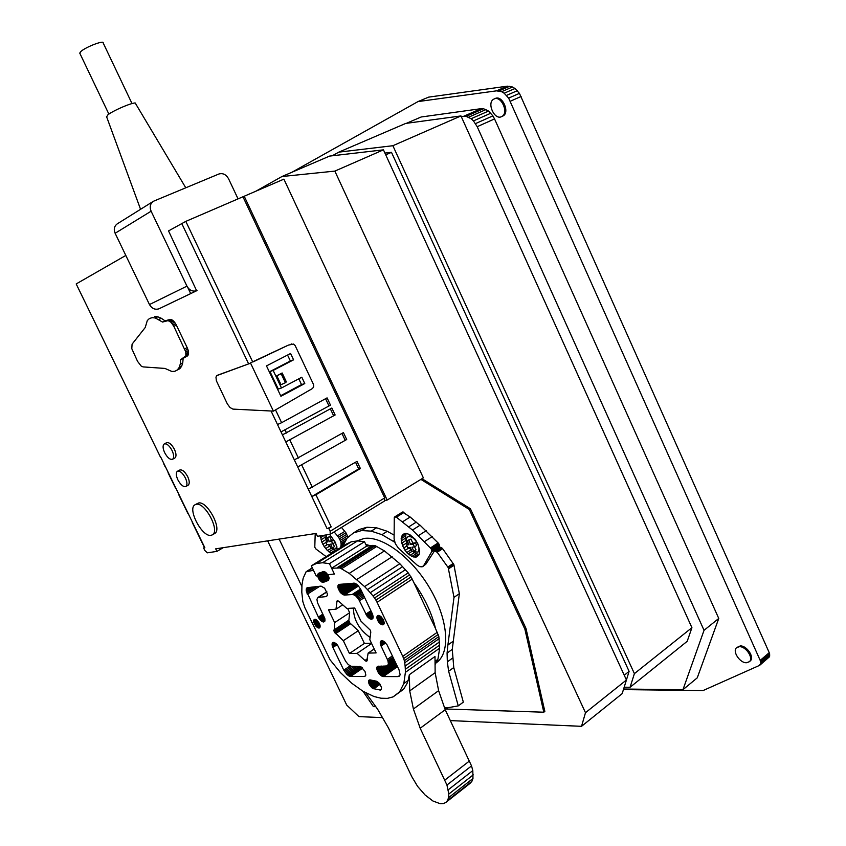 <?xml version="1.0" encoding="UTF-8"?>
<svg xmlns="http://www.w3.org/2000/svg" width="846" height="846" viewBox="0 0 846 846"><rect width="100%" height="100%" fill="white"/><g stroke="black" fill="none" stroke-linecap="round" stroke-linejoin="round"><path stroke-width="1.27" d="M185.76 187.77L135.572 103.614C137.137 100.463 113.776 109.948 107.844 114.897L106.638 116.854M159.175 308.695L196.632 290.738C192.592 291.828 189.356 290.305 186.955 286.149L151.117 211.204C149.435 206.932 150.186 203.632 153.38 201.285L218.85 174.022C222.858 172.891 226.094 174.456 228.547 178.718L238.054 198.884M196.632 290.738L168.534 230.916L185.813 221.377L242.95 196.769L384.697 497.924L384.296 501.075M158.805 308.864C154.892 309.943 151.783 308.504 149.467 304.549L115.13 233.274C113.523 229.224 114.263 226.062 117.361 223.788L153.179 201.422M132.008 103.55L103.18 42.966C104.312 39.825 85.309 47.143 80.73 51.627L79.936 53.531M244.388 199.825L383.217 494.794M385.025 500.441L387.182 500.06L244.208 196.23L243.014 196.906M244.208 196.23L283.896 179.141L423.37 477.863L387.182 500.06M159.185 308.705L197.023 290.569M76.214 283.97L160.677 457.57M125.811 255.45L76.415 283.801M275.563 409.972L281.623 422.693L277.499 424.523L311.804 496.549L358.693 468.917L360.396 468.557L357.012 461.377L308.325 489.231M281.623 422.693L327.074 397.884L330.49 405.128L281.02 431.904L330.49 405.128M282.427 434.865L331.854 408.026L335.132 414.974L285.8 441.94L335.132 414.974M294.355 459.896L343.434 432.592L346.701 439.518L297.718 466.95L346.701 439.518M160.973 457.57L204.859 547.774L203.6 547.975L204.827 550.492L207.312 552.829L216.936 551.38L215.698 548.832L316.066 533.435L317.43 536.301L330.204 534.302L330.151 531.277L328.766 528.359L331.198 526.878L315.928 494.773L360.396 468.557M185.813 221.377L252.658 361.845L288.327 345.126L293.52 344.058L295.127 345.538L313.528 384.507L313.676 386.749L312.565 388.462L273.417 411.124L232.893 409.104L230.006 407.518L227.331 403.88L216.386 380.816L215.963 377.189L216.661 375.677L250.585 363.177L273.417 411.124M216.936 551.38L223.228 547.669M203.6 547.975L204.436 547.489M190.699 293.604L187.865 287.661M255.778 191.249L281.961 176.528L334.847 171.104L585.485 712.702L581.53 726.323L450.379 720.602M382.487 717.63L358.926 716.604L346.701 705.046L267.664 540.858M422.006 478.699L470.408 508.742L525.969 628.377L544.845 711.401L543.809 712.205L444.964 708.969M217.263 375.317L250.585 363.177M328.766 528.359L327.085 528.623L331.198 526.878M315.928 494.773L311.804 496.549L327.085 528.623M355.542 462.233L358.693 468.917M341.953 433.438L345.02 439.931M330.363 408.851L333.472 415.439M325.573 398.699L328.83 405.604M172.087 450.548C174.012 454.915 174.17 457.813 172.573 459.241C170.099 459.938 167.466 457.76 164.674 452.684C162.739 448.327 162.58 445.419 164.187 443.981C166.651 443.283 169.285 445.472 172.087 450.548M164.346 443.886L166.514 442.754C168.989 442.046 171.622 444.235 174.424 449.311C176.349 453.668 176.507 456.565 174.9 457.993L174.731 458.088M185.38 477.948C187.273 482.209 187.431 485.044 185.887 486.45C183.371 487.169 180.706 484.959 177.861 479.819C175.968 475.558 175.799 472.724 177.364 471.307C179.86 470.588 182.535 472.798 185.38 477.948M177.533 471.211L179.68 470.048C182.186 469.329 184.862 471.539 187.706 476.679C189.589 480.93 189.747 483.764 188.193 485.17L188.024 485.266M164.97 368.433L143.101 366.9L141.261 366.138L137.57 361.379L131.796 348.689L132.082 344.153L145.216 327.518L147.31 320.539L149.414 318.53L152.111 317.662L155.283 317.959L162.527 322.051L168.143 320.613L171.125 322.379L173.853 326.345L185.771 351.947L185.877 355.806L180.653 359.709L180.283 364.044L179.151 367.502L177.311 369.956L174.858 371.299L171.886 371.479L164.97 368.433M152.111 317.662L149.414 318.53M154.607 316.489L157.79 316.795L155.283 317.959M157.79 316.795L161.322 318.276L158.815 319.45M161.322 318.276L165.033 320.867L162.527 322.051M165.033 320.867L169.835 319.492L167.318 320.687M169.835 319.492L168.143 320.613M170.67 319.428L171.611 319.703L169.084 320.888M171.611 319.703L172.616 320.296L170.088 321.491M172.616 320.296L173.642 321.184L171.125 322.379M173.642 321.184L174.636 322.326L172.119 323.521M174.636 322.326L175.566 323.669L173.039 324.864M175.566 323.669L176.37 325.15L173.853 326.345M176.37 325.15L187.178 347.643L184.671 348.869M187.178 347.643L187.812 349.187L185.316 350.413M187.812 349.187L188.277 350.72L185.771 351.947M188.277 350.72L188.521 352.169L186.025 353.395M188.521 352.169L188.552 353.48L186.057 354.707M188.552 353.48L188.372 354.58L185.877 355.806M188.372 354.58L185.475 356.652M187.971 355.426L184.883 357.202M187.378 355.986L180.653 359.709M183.138 358.493L182.757 362.818L180.283 364.044M182.757 362.818L181.626 366.286L179.151 367.502M181.626 366.286L179.775 368.74L177.311 369.956M179.775 368.74L174.858 371.299M214.376 533.678L214.704 533.488C222.657 529.416 207.016 500.261 198.376 503.053L195.289 504.618M211.119 535.317L212.431 534.809C220.362 530.749 204.711 501.562 196.082 504.343L194.961 504.798C187.061 508.858 202.31 537.633 211.119 535.317M252.658 361.845L250.733 362.744M253.155 361.866L287.746 345.422M290.95 344.237L291.542 343.941M301.927 586.574L279.117 539.103M375.814 706.696L373.403 706.622L362.966 691.256M420.896 479.386L469.297 509.461L524.89 629.16L543.809 712.205M341.467 527.407L345.898 532.747L348.055 537.305M394.12 535.127L387.288 531.309L376.565 527.798L366.953 527.259L358.841 529.607L353.543 532.885L361.644 530.558L371.225 531.129L381.937 534.672L394.754 542.212M394.596 516.969L396.393 517.192L412.457 530.051L431.27 548.864L431.682 551.74L423.687 565.593L422.122 566.831L419.806 566.672L417.173 565.149L398.403 548.197L395.283 543.555L394.099 538.743L394.268 517.583L402.495 512.042L410.162 517.022L419.859 525.334M412.457 530.051L420.081 525.197L438.545 543.386L439.497 545.998L438.334 548.409M458.268 705.881L463.333 702.127L453.763 667.547L452.261 649.379L459.336 593.723L453.868 564.599L442.648 548.705L440.195 547.288L434.463 550.947L437.223 552.269L448.2 567.603L453.995 597.371L447.904 644.98L447.079 653.059L447.333 661.868L448.634 671.248L458.268 705.881L446.825 707.922L444.51 707.668M470.408 508.742L469.297 509.461M585.485 712.702L626.431 680.004L622.17 693.635L581.53 726.323M626.431 680.004L383.439 149.848L334.847 171.104M383.439 149.848L329.57 156.098L281.961 176.528M525.969 628.377L524.89 629.16M266.49 365.906L280.914 396.277L304.782 383.555L301.8 377.231L281.485 387.986L273.152 370.442L293.573 359.836L290.58 353.491L266.49 365.906M276.811 375.772L281.041 384.687L285.419 382.72L281.189 373.795L276.811 375.772L282.152 372.98L286.36 381.874L285.419 382.72M334.107 531.912L337.469 535.878L344.83 531.341M337.469 535.878L338.537 537.284L345.898 532.747M338.537 537.284L339.468 538.817L346.818 534.27M339.468 538.817L340.219 540.414L347.569 535.867M340.219 540.414L340.758 541.99L347.22 537.993M340.758 541.99L341.054 543.492L345.718 540.605M341.054 543.492L341.107 544.845L344.481 542.751M341.107 544.845L340.917 545.998L343.561 544.348M340.917 545.998L340.557 547.626M342.715 546.283L347.23 537.961L353.543 532.885M366.953 527.259L361.644 530.558M376.565 527.798L371.225 531.129M387.288 531.309L381.937 534.672M394.289 540.499L393.348 541.102M402.495 512.042L394.87 516.8M402.823 511.978L395.198 516.737M403.193 512.02L395.568 516.79M403.595 512.179L395.97 516.938M404.018 512.422L396.393 517.192M410.162 517.022L402.527 521.823M416.285 522.098L408.66 526.931M418.58 535.571L426.204 530.685M424.618 541.525L432.243 536.597M430.551 547.87L438.165 542.91M430.931 548.345L438.545 543.386M431.27 548.864L438.884 543.904M431.534 549.414L439.148 544.443M431.735 549.963L439.349 544.993M431.851 550.482L439.465 545.511M431.883 550.968L439.497 545.998M431.83 551.402L439.434 546.431M431.682 551.74L439.286 546.77M434.463 550.947L425.845 564.176L423.021 566.386M423.687 565.593L425.845 564.176M440.195 547.288L434.77 550.831M440.565 547.277L435.14 550.831M440.967 547.373L435.542 550.926M441.401 547.573L435.976 551.127M441.834 547.88L436.409 551.433M442.257 548.261L436.832 551.814M442.648 548.705L437.223 552.269M453.245 563.415L447.841 567.021M453.604 563.996L448.2 567.603M453.868 564.599L448.454 568.216M454.027 565.202L448.623 568.808M459.336 593.723L453.995 597.371M453.107 641.3L447.904 644.98M452.261 649.379L447.079 653.059M452.483 658.177L447.333 661.868M453.763 667.547L448.634 671.248M326.144 556.605L315.992 549.054L314.786 547.277L315.209 533.572M293.573 359.836L290.358 360.967L287.555 355.045M273.152 370.442L269.969 371.542L290.358 360.967M281.485 387.986L278.271 389.023L269.969 371.542M280.65 395.717L301.525 384.592L298.797 378.818M301.525 384.592L304.782 383.555M281.189 373.795L282.152 372.98M337.279 549.667L335.502 542.572L329.676 534.471M320.38 535.867L321.797 542.096L324.166 546.548L327.265 550.386L331.378 553.347M356.716 541.028L364.108 538.458C382.202 535.613 411.579 557.228 429.715 588.065C447.989 618.849 450.781 651.78 437.065 662.207L435.933 663.031M415.122 539.209L409.527 534.461L405.89 533.392L403.045 534.238L401.131 538.733L402.495 545.628L406.672 552.628L411.939 556.435L415.46 557.186L416.93 556.848L419.013 554.775L419.701 551.137L417.924 544.01L415.122 539.209M384.919 153.073L391.487 152.333L629.107 671.364L626.421 679.973M629.107 671.364L624.242 675.235M391.487 152.333L385.744 154.86M332.066 548.377L335.534 550.757M334.805 550.429L330.649 553.02M333.113 549.297L328.957 551.878M327.571 541.08L325.795 542.18L327.952 541.874L326.165 538.13L327.603 537.919L329.39 541.662L331.569 541.355L332.764 543.862L330.585 544.168L332.372 547.912L327.265 550.386M329.549 546.167L325.647 548.578M327.275 544.634L324.166 546.548M325.932 542.466L322.865 544.359M324.705 535.211L326.112 539.864M325.964 539.537L321.797 542.096M325.171 537.284L321.004 539.833M324.504 535.243L320.518 537.675M365.81 544.433L370.136 545.702L366.625 546.156L364.51 541.683L357.53 540.911L351.323 541.778L346.035 544.221L311.328 565.826L316.193 575.978L317.61 575.83L318.466 573.324L323.743 571.473L325.773 572.404L327.783 574.741L329.009 577.585L328.65 580.314L323.468 582.312L321.702 581.995L319.079 579.394L317.61 575.83L324.346 571.589M413.937 582.757C424.607 597.836 431.798 613.096 435.521 628.536L412.214 579.098L408.206 572.858L399.83 563.711L384.454 550.926L375.275 545.723L370.136 545.702M415.46 557.186L418.886 554.955M413.768 557.049L418.083 554.246L419.151 554.331M411.939 556.435L416.243 553.644L418.083 554.246M410.035 555.378L414.339 552.586L416.243 553.644M413.514 551.941L414.339 552.586M408.121 553.887L412.087 551.317M410.86 549.921L406.672 552.628M409.094 547.817L405.044 550.429M406.894 545.977L403.627 548.071M406.704 542.921L402.495 545.628M406.038 533.414L405.541 538.109L406.44 541.768M405.995 540.435L401.681 543.195M405.541 538.109L401.216 540.869M405.456 535.973L401.131 538.733M405.742 534.112L401.406 536.872M404.97 533.498L402.062 535.349M332.214 155.791L338.834 152.132L392.882 145.713L634.394 673.638L630.08 687.269L624.179 687.206M435.066 664.67L437.89 659.341L439.677 648.152L438.841 636.583L435.521 628.536M407.857 536.808L410.648 535.169M407.264 544.528C405.89 540.901 406.006 538.373 407.635 536.946C411.029 535.73 414.392 538.045 417.734 543.915C419.426 547.838 419.405 550.587 417.681 552.163L419.627 550.905M392.882 145.713L460.964 115.934L691.922 627.69L687.206 641.3L630.08 687.269M691.922 627.69L634.394 673.638M460.964 115.934L405.742 123.421L338.834 152.132M461.271 116.611L463.714 116.283L481.099 108.669L421.171 116.991L406.408 123.326M336.941 546.802L334.921 549.213L331.547 548.028M330.448 547.098L328.269 544.486M326.715 541.609L326.493 534.947M399.83 563.711L364.594 586.585L349.229 573.387L340.103 567.973L331.611 568.216L329.443 563.669L322.559 562.749L316.478 563.478L311.328 565.826M316.478 563.478L351.323 541.778M322.559 562.749L357.53 540.911M329.443 563.669L364.51 541.683M327.783 574.741L334.392 574.032L331.611 568.216L366.625 546.156M337.321 567.571L372.452 545.395M338.643 567.603L373.795 545.395M340.103 567.973L375.275 545.723M341.657 568.66L376.84 546.379M349.229 573.387L384.454 550.926M356.938 579.404L392.174 556.731M364.594 586.585L367.45 589.577L402.664 566.63M367.45 589.577L370.252 592.708L405.467 569.675M370.252 592.708L373.012 595.965L408.206 572.858M373.012 595.965L374.535 597.963L409.718 574.815M374.535 597.963L375.899 600.11L411.061 576.919M375.899 600.11L377.073 602.331L412.214 579.098M377.073 602.331L402.738 656.348L437.287 632.269M402.738 656.348L403.669 658.558L438.196 634.447M403.669 658.558L404.346 660.715L438.841 636.583M404.346 660.715L404.748 662.746L439.211 638.593M404.748 662.746L405.128 666.066L439.529 641.903M405.128 666.066L405.329 669.281L439.687 645.086M405.329 669.281L405.382 672.359L439.677 648.152M435.034 661.371L437.89 659.341M402.908 689.754L393.052 696.903L399.619 691.859L403.828 683.557L405.382 672.359M403.828 683.557L408.153 680.491L406.989 683.557L403.912 688.792L399.333 692.303M409.348 674.685L409.718 690.907L413.398 709.001L420.198 728.237L446.952 785.046L448.824 794.045L448.56 797.683L447.492 800.559L445.694 802.558L470.016 783.407L471.867 781.376L472.977 778.479L472.808 770.6L471.529 765.905L445.229 709.72L438.619 690.664L435.14 672.686L434.992 656.517L409.348 674.685L408.153 680.491M399.619 691.859L403.912 688.792M393.052 696.903L387.383 698.373L380.943 698.214L373.9 696.48L362.913 691.224L351.545 683.092L340.356 672.496L330.003 659.732L304.856 607.65L302.836 601.612L301.8 592.295L301.969 584.85L303.154 578.283L306.062 571.811L313.464 570.278M312.301 567.856L306.95 571.198M312.449 568.152L308.039 570.891M417.681 552.163L412.615 551.391M411.854 550.82L408.925 547.584M463.714 116.283L466.125 116.346L471.137 118.726L473.464 120.904L477.197 126.689L704.041 630.312L682.944 689.723L623.608 689.025M291.976 172.235L417.987 101.594L496.528 90.839L501.625 91.696L504.174 93.219L508.636 98.104L760.691 661.509L760.776 663.655L759.105 665.58L703.015 690.579L623.428 689.606M502.408 116.251L502.788 116.082C510.371 112.782 502.281 94.466 495.047 98.591L494.35 98.887M750 661.16L750.222 660.969C754.78 657.405 746.764 645.392 740.229 645.942L736.834 647.497M481.099 108.669L483.521 108.722L488.533 111.059L492.89 115.87L494.55 118.926L718.762 618.447L697.252 677.836L682.944 689.723M326.165 538.13L329.697 536.628L331.484 540.372L333.662 540.065L334.857 542.572L332.764 543.862M333.06 543.682L334.456 546.622L332.372 547.912M337.015 601.009L335.989 609.205L328.523 609.829L334.646 622.603L334.318 631.867L343.317 640.697L349.461 653.514L357.118 653.345L364.943 660.483L366.709 661.181L368.147 653.101L376.11 652.922L369.818 639.745L370.791 632.142L370.368 630.228L360.946 621.154L354.675 608.02L346.818 608.454L338.58 601.136L337.321 600.808M380.742 641.131L380.637 645.064L387.923 660.673L388.42 664.078L387.182 665.908L377.305 666.521L376.787 668.446L378.183 672.369L380.33 675.034L383.333 676.567L398.075 676.599L399.904 675.298M381.208 640.803L384.063 641.522L387.087 644.874L399.079 669.947L400.095 674.653L399.428 676.091L398.075 676.599M381.514 687.544L379.801 683.875L376.956 681.337L370.167 679.909L368.793 680.364L368.528 682.214L369.469 684.826L373.012 688.57L380.457 690.082L381.303 689.564L381.514 687.544M339.331 584.375L354.4 583.18L358.323 585.813L360.787 589.493L372.325 613.741L373.202 616.755L372.674 618.817L370.188 618.965L367.058 616.174L358.767 599.476L356.039 596.144L353.131 594.484L344.428 595.076L340.674 592.845L338.019 587.917L338.03 585.432L339.331 584.375M377.358 615.825L377.009 618.468L378.722 622.074L380.795 624.137L383.312 624.729L384.2 622.624L382.952 619.039L380.277 616.1L377.834 615.507M350.582 676.493L364.912 676.43L365.832 675.023L365.007 671.396L360.808 666.648L350.974 666.225L348.203 664.501L345.612 661.265L337.691 645.392L334.752 642.685L332.901 642.463L332.044 643.891L332.901 647.497L343.804 670.201L347.04 674.653L350.582 676.493L362.723 668.139M321.057 586.119L324.653 588.203L327.423 593.987L327.275 595.489L326.08 596.61L317.98 597.424L316.933 599.338L317.504 602.69L324.885 618.712L324.896 621.059L323.669 622.011L320.877 620.647L318.836 618.088L306.21 590.614L307.204 587.684L321.057 586.119M315.283 619.283L313.697 620.055L314.342 623.788L317.229 627.383L319.45 627.954L320.169 625.987L319.407 623.502L317.165 620.414L315.283 619.283M445.694 802.558L443.23 803.615L440.195 803.7L432.93 801.003L425.02 794.923L417.628 786.42L411.822 776.723L388.441 727.92L377.58 709.16L365.535 692.483M412.848 543.111L410.945 539.071L408.766 540.457L410.68 544.507L412.848 543.111L415.397 542.783L416.666 545.48L414.498 546.886L411.949 547.203L413.842 551.243L416.01 549.847L414.593 546.823M410.945 539.071L407.085 540.679L408.978 544.718L406.45 545.046L407.719 547.732L410.247 547.415L412.15 551.455L413.842 551.243M718.762 618.447L704.041 630.312M494.55 118.926L477.197 126.689M492.89 115.87L475.515 123.601M490.849 113.205L473.464 120.904M488.533 111.059L471.137 118.726M486.048 109.536L468.652 117.182M483.521 108.722L466.125 116.346M417.987 101.594L428.584 97.142L507.336 86.165L512.443 87.001L514.992 88.513L519.444 93.367L769.236 652.678L769.384 656.866L759.877 665.157M769.384 656.866L760.438 664.512M769.723 656.01L760.776 663.655M769.818 654.994L760.861 662.64M769.649 653.863L760.691 661.509M769.236 652.678L760.279 660.324M521.115 96.465L510.328 101.224M519.444 93.367L508.636 98.104M517.361 90.67L506.553 95.397M514.992 88.513L504.174 93.219M512.443 87.001L501.625 91.696M509.842 86.207L499.034 90.892M507.336 86.165L496.528 90.839M493.874 99.109L493.958 99.067C501.192 94.942 509.292 113.269 501.71 116.568L501.699 116.568C494.498 120.714 486.344 102.556 493.874 99.109M739.319 646.693C745.865 646.154 753.871 658.177 749.323 661.731L746.51 662.746C739.912 663.179 732.044 651.219 736.602 647.687L739.319 646.693M329.697 536.628L327.603 537.919M329.39 541.662L331.484 540.372M331.569 541.355L333.662 540.065M330.923 548.113L329.136 544.369L326.979 544.665L325.795 542.18M317.557 574.931L322.495 571.822M317.684 574.18L319.883 572.795M323.468 582.312L329.136 578.717M322.95 582.397L329.136 578.463M322.358 582.281L329.073 578.03M321.702 581.995L328.946 577.406M321.025 581.551L328.734 576.665M320.348 580.948L328.385 575.862M319.693 580.219L327.931 575.005M319.079 579.394L327.381 574.159M318.551 578.505L326.736 573.345M318.117 577.596L326.006 572.626M317.8 576.686L325.213 572.023M347.611 608.401L349.673 612.726L348.838 620.552L349.842 622.952L358.26 630.704L364.415 643.436L371.468 643.203M364.393 643.404L349.461 653.514M371.606 643.499L357.118 653.345M358.26 630.704L343.317 640.697M350.572 623.756L335.629 633.665M350.202 623.386L335.259 633.284M349.842 622.952L334.9 632.85M349.525 622.476L334.582 632.374M349.261 621.979L334.318 631.867M349.049 621.482L334.107 631.37M348.912 620.996L333.959 630.883M348.838 620.552L333.884 630.429M348.848 620.15L333.895 630.037M349.673 612.726L334.646 622.603M335.989 609.205L342.736 604.816M336.793 601.622L337.998 600.84M336.867 601.273L337.649 600.766M374.218 648.956L368.147 653.101M367.101 660.779L366.434 661.234M367.175 660.44L366.096 661.191M367.238 660.007L365.726 661.043M367.312 659.446L365.345 660.8M367.397 658.801L364.943 660.483M397.504 666.648L383.333 676.567M397.303 666.214L382.656 676.462M397.017 665.601L381.916 676.166M396.647 664.84L381.134 675.679M396.224 663.941L380.33 675.034M395.748 662.947L379.558 674.241M395.251 661.9L378.828 673.342M394.744 660.832L378.183 672.369M385.258 666.045L377.633 671.354M383.344 666.066L377.21 670.328M381.641 666.077L376.925 669.355M380.182 666.098L376.787 668.446M379.05 666.098L376.808 667.653M378.247 666.13L376.988 667.008M387.775 665.527L394.68 660.715M388.187 664.903L394.564 660.462M388.42 664.078L394.331 659.965M388.451 663.074L393.982 659.224M388.282 661.921L393.527 658.283M387.923 660.673L392.988 657.162M387.383 659.383L392.396 655.904M381.07 646.111L385.67 642.96M380.637 645.064L384.877 642.167M380.34 644.07L384.063 641.522M380.214 643.14L383.27 641.046M380.235 642.315L382.508 640.76M380.414 641.638L381.821 640.676M398.826 676.472L399.492 675.996M381.345 689.448L380.457 690.082M381.535 688.866L379.865 690.05M380.108 684.34L373.742 688.813M379.759 683.822L373.012 688.57M379.22 683.156L372.208 688.073M378.49 682.405L371.394 687.386M377.538 681.675L370.611 686.529M376.481 681.167L369.998 685.704M375.116 680.871L369.469 684.826M373.773 680.607L369.036 683.928M372.547 680.374L368.719 683.039M371.479 680.163L368.528 682.214M370.601 679.994L368.475 681.474M369.935 679.898L368.57 680.85M369.364 679.962L368.793 680.364M371.627 619.293L372.917 618.437M370.939 619.23L373.139 617.76M370.188 618.965L373.192 616.956M369.385 618.5L373.086 616.036M368.581 617.866L372.832 615.031M367.788 617.072L372.43 613.995M367.058 616.174L371.944 612.927M366.392 615.179L371.426 611.838M365.832 614.143L370.918 610.77M359.465 600.776L364.573 597.435M358.767 599.476L363.928 596.102M357.943 598.238L363.294 594.749M357.023 597.117L362.659 593.437M356.039 596.144L362.077 592.211M355.045 595.362L361.559 591.111M354.062 594.801L361.126 590.201M353.131 594.484L360.798 589.503M352.296 594.421L360.555 589.059M344.428 595.076L358.471 585.992M344.385 594.971L358.397 585.897M343.73 594.918L358.122 585.612M343 594.664L357.689 585.178M342.228 594.22L357.075 584.628M341.446 593.606L356.282 584.026M340.674 592.845L355.225 583.454M339.955 591.957L353.649 583.137M339.299 590.973L351.143 583.359M338.749 589.958L348.637 583.603M338.315 588.922L346.247 583.825M338.019 587.917L344.068 584.036M337.871 586.976L342.175 584.216M337.871 586.141L340.642 584.364M338.03 585.432L339.542 584.47M338.326 584.893L338.982 584.47M382.783 624.845L383.968 624.041M382.18 624.782L384.158 623.449M381.504 624.538L384.2 622.73M380.795 624.137L384.105 621.905M380.076 623.565L383.862 621.027M379.378 622.878L383.502 620.107M378.722 622.074L383.026 619.187M378.141 621.197L382.455 618.31M377.654 620.287L381.81 617.495M377.274 619.357L381.123 616.776M377.009 618.468L380.404 616.195M376.893 617.633L379.695 615.761M376.904 616.903L379.019 615.497M377.062 616.29L378.384 615.402M365.684 675.605L364.351 676.525M362.331 667.737L349.789 676.377M361.697 667.219L348.912 676.017M360.777 666.637L347.981 675.436M359.233 666.278L347.04 674.653M356.906 666.288L346.109 673.691M354.432 666.31L345.242 672.612M351.904 666.341L344.459 671.428M350.117 665.876L343.804 670.201M337.12 644.673L332.901 647.497M336.391 643.901L332.478 646.513M335.64 643.256L332.192 645.561M334.889 642.78L332.044 644.673M334.191 642.474L332.044 643.891M333.536 642.357L332.192 643.256M326.027 596.504L327.095 595.827M326.916 591.936L318.635 597.234M326.842 591.745L317.98 597.424M324.758 621.302L323.669 622.011M324.98 620.689L323.045 621.947M325.033 619.938L322.358 621.694M324.949 619.082L321.628 621.25M324.716 618.14L320.877 620.647M324.346 617.157L320.148 619.896M323.891 616.152L319.46 619.029M323.394 615.127L318.836 618.088M322.908 614.111L318.297 617.104M319.661 586.363L307.31 594.209M316.742 586.648L306.781 592.961M314.056 586.902L306.411 591.745M311.73 587.124L306.21 590.614M309.837 587.304L306.199 589.609M308.462 587.431L306.358 588.763M307.532 587.589L306.707 588.107M319.936 627.446L318.995 628.06M320.116 626.907L318.456 627.996M320.169 626.262L317.863 627.774M320.084 625.522L317.229 627.383M319.883 624.708L316.584 626.854M319.555 623.851L315.949 626.209M319.132 622.984L315.346 625.458M318.625 622.148L314.807 624.644M318.043 621.366L314.342 623.788M317.419 620.678L313.982 622.92M316.774 620.097L313.729 622.085M316.129 619.653L313.591 621.313M315.516 619.367L313.58 620.626M314.945 619.24L313.697 620.055M435.14 672.686L409.718 690.907M438.619 690.664L413.398 709.001M445.229 709.72L420.198 728.237M469.498 760.956L444.89 780.054M471.529 765.905L446.952 785.046M472.808 770.6L448.285 789.773M473.295 774.841L448.824 794.045M472.977 778.479L448.56 797.683M471.867 781.376L447.492 800.559M410.68 544.507L413.229 544.179L415.397 542.783M413.229 544.179L414.498 546.886M408.512 543.724L406.45 545.046M408.766 540.457L407.085 540.679M353.427 608.105C353.533 619.727 359.095 629.519 370.104 637.482M115.13 233.274L151.117 211.204M186.955 286.149L149.467 304.549M181.689 223.365L248.47 363.569M271.312 411.526L277.499 424.523M286.54 433.046L285.134 430.085M298.469 458.098L289.914 440.132M312.438 487.455L301.832 465.163M330.151 531.277L384.697 497.924M106.459 116.357L140.563 209.3M79.693 53.012L108.891 114.125M330.204 534.302L384.666 500.927M76.203 283.949L160.708 457.612M163.817 464.01L165.055 466.558M168.037 472.692L175.608 488.237M178.58 494.339L187.971 513.638M192.285 522.511L204.573 547.774M172.573 459.241L174.9 457.993M185.887 486.45L188.193 485.17M214.704 533.488L212.431 534.809M435.944 663L437.065 662.207M335.862 548.864L337.152 548.06M501.71 116.568L502.788 116.082M749.323 661.731L750.222 660.969"/></g></svg>
